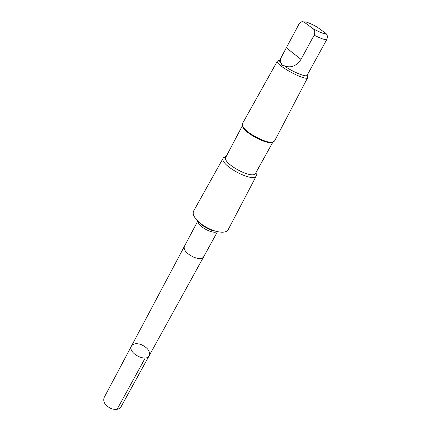 <?xml version="1.0" encoding="UTF-8"?>
<svg xmlns="http://www.w3.org/2000/svg" width="431" height="431" viewBox="0 0 431 431"><rect width="100%" height="100%" fill="white"/><g stroke="black" fill="none" stroke-linecap="round" stroke-linejoin="round"><path stroke-width="0.65" d="M141.266 344.628C147.741 347.731 150.387 351.41 149.201 355.667C145.958 362.686 127.36 352.633 131.46 346.071C133.244 343.507 136.514 343.028 141.266 344.628M104.119 397.587C102.777 402.053 105.223 405.76 111.451 408.701C116.02 410.102 119.225 409.45 121.068 406.751L149.201 355.667C145.958 362.686 127.36 352.633 131.46 346.071L104.119 397.587M284.207 65.744C290.774 68.33 296.377 66.207 301.01 59.37L314.14 35.186C315.201 32.352 314.889 30.213 313.197 28.769L304.211 22.218C303.095 21.518 301.856 21.555 300.499 22.331L299.012 24.034L279.606 60.421C279.32 61.024 279.935 62.048 281.454 63.492C280.893 64.973 281.809 65.722 284.207 65.744C292.035 71.659 306.479 77.634 307.104 75.29L310.492 69.165M282.429 55.076C280.376 58.481 280.053 61.283 281.454 63.492M197.824 221.033L184.285 246.537C183.536 250.158 186.677 253.708 193.708 257.183C198.75 259.074 202.037 259.004 203.561 256.962L217.493 231.668M226.297 156.308L223.328 157.843L193.584 211.077C192.183 214.304 194.543 218.447 200.657 223.5C204.671 226.604 209.078 228.985 213.873 230.65C221.453 232.999 226.21 232.702 228.144 229.761L256.402 175.724L256.062 172.4M223.328 157.843C218.339 164.437 253.611 183.509 256.402 175.724M242.427 125.658L225.839 157.175C221.604 163.107 252.938 180.05 255.588 173.257L272.871 142.122M242.653 126.229L242.982 127.167C245.239 133.077 265.13 143.83 271.309 142.483L272.268 142.241M279.73 60.189L277.37 61.121L242.4 123.708L242.588 126.035C244.959 132.247 265.975 143.615 272.473 142.192L274.52 141.072L307.745 77.542L307.228 75.059M277.37 61.121C274.31 64.478 306.608 81.938 307.745 77.542M304.211 22.218C304.464 21.248 307.562 22.213 313.509 25.111L316.785 26.841L325.777 33.338C327.468 34.76 327.786 36.867 326.725 39.657L310.6 68.965M145.258 357.94L117.081 409.321M198.077 221.275C197.797 226.35 213.054 234.604 217.154 231.587M199.429 222.498L202.651 225.65L210.98 230.159L215.381 231.124M314.14 35.186C320.939 38.558 325.136 40.051 326.725 39.657M313.197 28.769C321.127 32.977 325.324 34.502 325.777 33.338M301.01 59.37L286.416 47.868M306.366 22.094L301.452 21.862M184.231 246.645L131.46 346.071M203.502 257.065L149.201 355.667M200.657 223.5L202.651 225.65L199.44 222.504M213.873 230.65L210.98 230.159L215.376 231.124M271.309 142.483L272.473 142.192M242.982 127.167L242.588 126.035"/></g></svg>
